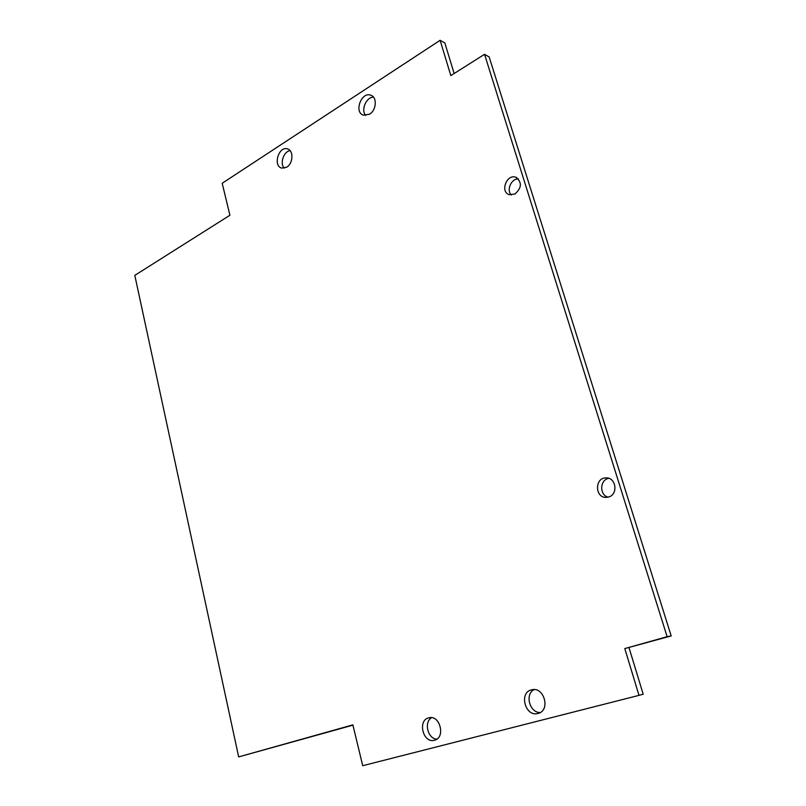 <?xml version="1.0" encoding="UTF-8"?>
<svg xmlns="http://www.w3.org/2000/svg" width="806" height="806" viewBox="0 0 806 806"><rect width="100%" height="100%" fill="white"/><g stroke="black" fill="none" stroke-linecap="round" stroke-linejoin="round"><path stroke-width="1.21" d="M434.414 740.251L434.414 740.251C422.999 743.706 417.246 719.98 428.913 717.814C440.076 714.569 445.869 737.863 434.414 740.251L434.414 740.251M431.522 717.683C423.704 722.136 427.734 738.77 436.781 739.162M537.995 713.451L537.995 713.451C525.159 717.3 518.59 692.233 531.718 689.815C544.231 686.269 550.82 710.751 537.995 713.451L537.995 713.451M534.146 689.604C524.635 694.097 529.542 712.857 540.211 712.534M286.755 167.174L281.727 168.101C272.66 166.006 278.705 145.785 287.49 148.919C293.767 150.379 293.253 163.457 286.755 167.174M290.089 150.672C283.631 151.397 279.601 163.527 284.226 168.202M369.581 114.2L363.365 115.167C353.633 112.215 361.562 91.189 370.921 95.249C377.349 97.244 376.432 110.241 369.581 114.2M373.49 97.143C366.196 96.972 360.645 110.17 365.723 115.51M608.993 496.899L606.263 497.393C594.627 497.947 594.657 477.283 606.273 477.898C615.965 477.505 618.373 494.048 608.993 496.899M608.792 478.331C599.805 479.701 599.211 494.965 608.067 497.181M515.004 194.014L509.301 194.679C499.791 192.019 506.732 173.612 515.9 177.27C522.117 182.146 521.825 187.727 515.004 194.014M518.419 178.922C511.286 178.428 506.118 190.226 511.336 195.002M484.547 54.304L489.161 56.974L671.197 635.924L624.791 648.568L667.126 636.69L484.547 54.304L450.836 75.613L440.116 40.3L222.194 183.264L229.911 215.252L134.804 275.37L238.667 756.905L352.867 724.866L362.72 765.7L638.997 695.356L624.791 648.568M671.197 635.924L667.126 636.69M629.043 647.742L643.198 694.218L638.997 695.356M352.937 725.158L238.667 756.905M454.151 73.517L444.852 42.98L440.116 40.3M288.054 149.13L287.49 148.919M371.647 95.592L370.921 95.249M607.039 477.948L606.273 477.898M516.807 177.673L515.9 177.27"/></g></svg>
